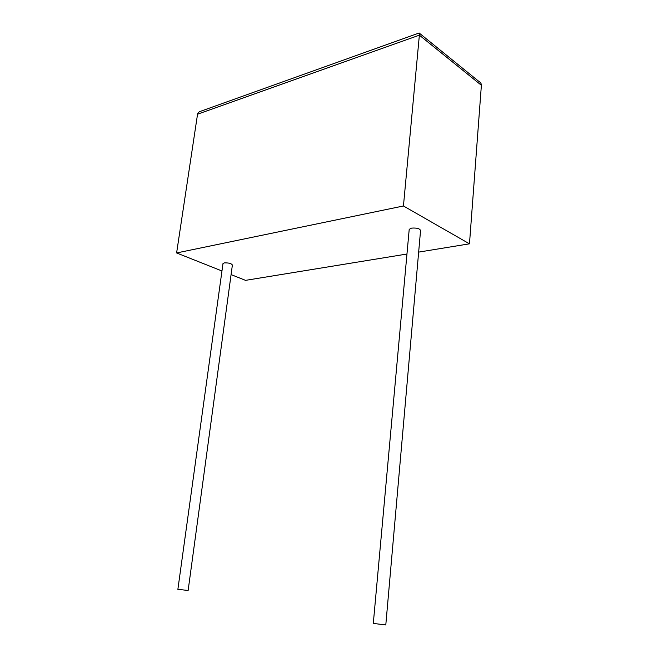 <?xml version="1.0" encoding="UTF-8"?>
<svg xmlns="http://www.w3.org/2000/svg" width="658" height="658" viewBox="0 0 658 658"><rect width="100%" height="100%" fill="white"/><g stroke="black" fill="none" stroke-linecap="round" stroke-linejoin="round"><path stroke-width="0.99" d="M177.882 589.338L188.13 590.473L232.381 265.051C231.369 263.447 228.655 262.731 224.23 262.912L222.972 263.702M373.292 623.496L409.21 229.338L411.538 228.12C416.843 227.75 419.845 228.565 420.552 230.571L385.794 624.952L373.3 623.414M419.409 33.213L478.259 80.934C480.455 82.242 481.491 83.698 481.385 85.293L469.475 243.822L403.444 205.979L176.607 252.952L197.548 114.204C197.77 112.773 198.979 111.737 201.167 111.087L419.113 33.007M406.965 254.021L245.541 280.357L231.081 274.608M221.96 270.981L176.607 252.952M469.475 243.822L418.653 252.113M481.385 85.293L419.368 35.17L403.444 205.979M197.548 114.204L419.368 35.17L419.13 32.982M177.874 589.371L222.988 263.562"/></g></svg>
